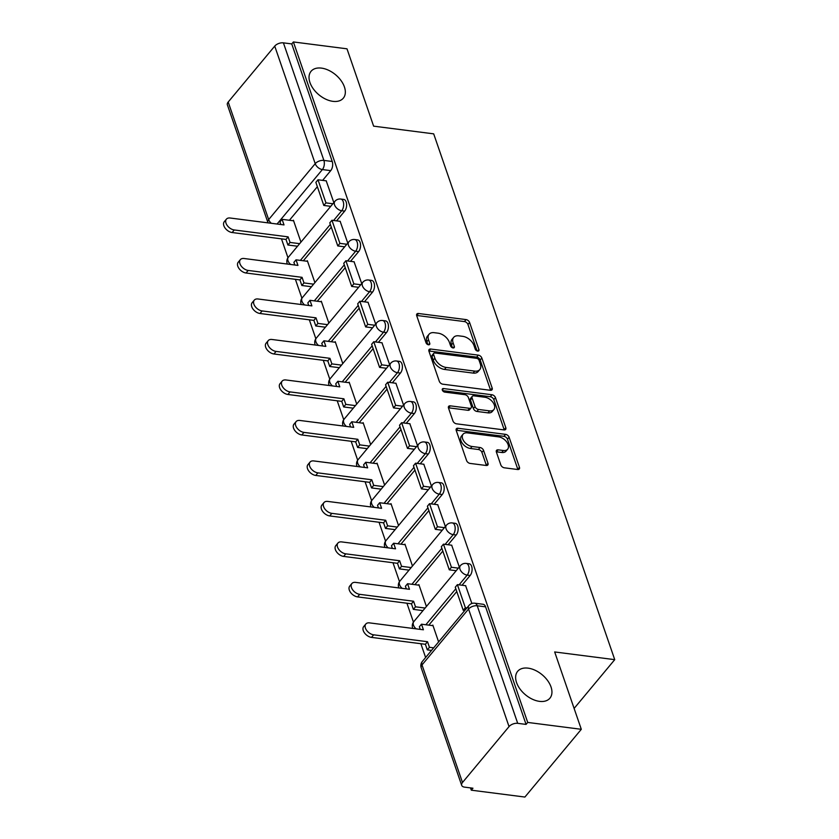 <?xml version="1.0" encoding="UTF-8"?>
<svg xmlns="http://www.w3.org/2000/svg" width="839" height="839" viewBox="0 0 839 839"><rect width="100%" height="100%" fill="white"/><g stroke="black" fill="none" stroke-linecap="round" stroke-linejoin="round"><path stroke-width="1.26" d="M477.674 351.101A2.255 1.395 39.8 0 0 478.786 350.754A2.255 1.395 39.8 0 0 478.912 349.548L469.588 322.48A3.22 2.003 39.8 0 0 466.065 319.596L418.483 313.503A3.22 2.003 39.8 0 0 416.889 313.985A3.22 2.003 39.8 0 0 416.71 315.716L426.034 342.773A2.255 1.395 39.8 0 0 428.498 344.798A2.255 1.395 39.8 0 0 429.62 344.451A2.255 1.395 39.8 0 0 429.736 343.256L428.53 339.753A10.299 6.397 39.8 0 1 429.075 334.237A10.299 6.397 39.8 0 1 434.183 332.684L438.147 333.188A10.299 6.397 39.8 0 1 449.41 342.427L450.616 345.93A2.255 1.395 39.8 0 0 453.081 347.944A2.255 1.395 39.8 0 0 454.203 347.608A2.255 1.395 39.8 0 0 454.319 346.402L453.112 342.899A10.299 6.397 39.8 0 1 453.658 337.393A10.299 6.397 39.8 0 1 458.765 335.831L462.729 336.334A10.299 6.397 39.8 0 1 474.004 345.574L475.21 349.076A2.255 1.395 39.8 0 0 477.674 351.101M528.067 668.148A20.985 13.036 39.8 0 0 517.653 671.326A20.985 13.036 39.8 0 0 519.981 688.976A20.985 13.036 39.8 0 0 539.508 701.362A20.985 13.036 39.8 0 0 549.923 698.184A20.985 13.036 39.8 0 0 547.594 680.534A20.985 13.036 39.8 0 0 528.067 668.148M321.463 68.116A20.985 13.036 39.8 0 0 311.049 71.305A20.985 13.036 39.8 0 0 313.377 88.944A20.985 13.036 39.8 0 0 332.905 101.341A20.985 13.036 39.8 0 0 343.319 98.163A20.985 13.036 39.8 0 0 340.991 80.513A20.985 13.036 39.8 0 0 321.463 68.116M500.82 464.921A3.22 2.003 39.8 0 0 504.333 467.805L517.684 469.515A3.22 2.003 39.8 0 0 519.278 469.022A3.22 2.003 39.8 0 0 519.456 467.302L509.105 437.245A3.22 2.003 39.8 0 0 505.581 434.361L458 428.268A3.22 2.003 39.8 0 0 456.395 428.75A3.22 2.003 39.8 0 0 456.227 430.47L466.578 460.527A3.22 2.003 39.8 0 0 470.102 463.422L486.232 465.488A3.22 2.003 39.8 0 0 487.826 464.995A3.22 2.003 39.8 0 0 487.994 463.275L483.568 450.407A3.22 2.003 39.8 0 0 480.044 447.523L472.042 446.495A8.61 5.349 39.8 0 1 464.04 441.419A8.61 5.349 39.8 0 1 463.086 434.172A8.61 5.349 39.8 0 1 467.354 432.872L498.681 436.888A8.61 5.349 39.8 0 1 506.693 441.964A8.61 5.349 39.8 0 1 507.647 449.211A8.61 5.349 39.8 0 1 503.369 450.512L498.156 449.84A3.22 2.003 39.8 0 0 496.552 450.333A3.22 2.003 39.8 0 0 496.384 452.053L500.82 464.921M293.398 41.95L347 48.819L373.628 126.154L433.69 133.852L614.735 659.653L554.673 651.955L581.301 729.301L527.71 722.431L293.398 41.95L291.752 43.922L283.404 42.852L323.885 160.417A6.555 3.681 97.3 0 1 322.386 169.562L277.048 224.023M490.406 390.292A3.22 2.003 39.8 0 0 492 389.799A3.22 2.003 39.8 0 0 492.178 388.079L481.827 358.022A3.22 2.003 39.8 0 0 478.303 355.138L430.722 349.034A3.22 2.003 39.8 0 0 429.117 349.527A3.22 2.003 39.8 0 0 428.949 351.247L439.3 381.305A3.22 2.003 39.8 0 0 442.824 384.189L490.406 390.292M495.461 397.634L505.812 427.691A3.22 2.003 39.8 0 1 505.644 429.411A3.22 2.003 39.8 0 1 504.05 429.904L456.458 423.81A3.22 2.003 39.8 0 1 452.945 420.916L448.508 408.058A3.22 2.003 39.8 0 1 448.676 406.338A3.22 2.003 39.8 0 1 450.281 405.845L469.578 408.32A3.22 2.003 39.8 0 0 471.172 407.827A3.22 2.003 39.8 0 0 471.34 406.107L468.403 397.571A3.22 2.003 39.8 0 0 464.879 394.687L444.796 392.117A2.255 1.395 39.8 0 1 442.698 390.785A2.255 1.395 39.8 0 1 442.447 388.887A2.255 1.395 39.8 0 1 443.569 388.551L491.937 394.75A3.22 2.003 39.8 0 1 495.461 397.634L493.814 399.605L504.166 429.673L505.812 427.691M581.301 729.301L524.899 797.05L471.298 790.181L470.511 787.894M281.464 238.842L287.976 257.751M295.401 279.335L301.914 298.233M309.339 319.816L315.852 338.725M323.288 360.309L329.79 379.207M337.226 400.79L343.738 419.699M351.163 441.272L357.676 460.181M365.101 481.764L371.614 500.663M379.05 522.246L385.552 541.155M392.988 562.738L399.5 581.637M406.925 603.22L413.438 622.129M420.863 643.712L425.625 657.514M527.71 722.431L526.063 724.403L517.715 723.333A6.555 3.587 161 0 0 509.042 726.595L462.499 782.493A6.555 3.587 161 0 0 461.681 785.325A6.555 3.587 161 0 0 464.596 787.139L472.944 788.209L471.298 790.181M291.752 43.922L332.234 161.487A6.555 3.681 97.3 0 1 330.734 170.632L322.627 180.375M317.362 186.698L289.403 220.279M228.198 102.022L268.669 219.587A6.555 3.587 161 0 0 267.861 222.408L227.379 104.844A6.555 3.587 -19 0 1 228.198 102.022L274.731 46.114A6.555 3.587 -19 0 1 283.404 42.852M347.786 243.09L340.152 221.318M314.887 282.596L307.357 260.719L306.938 261.223M361.724 283.582L354.089 261.81M328.836 323.088L321.295 301.201L320.876 301.704M375.662 324.064L368.038 302.292M342.773 363.57L335.233 341.683L334.813 342.197M389.6 364.546L381.976 342.784M356.711 404.062L349.181 382.175L348.751 382.678M403.549 405.038L395.914 383.266M370.649 444.544L363.119 422.657L362.7 423.171M417.486 445.519L409.852 423.747M384.598 485.026L377.057 463.149L376.638 463.652M431.424 486.012L423.8 464.24M398.535 525.518L390.995 503.631L390.575 504.145M445.362 526.493L437.738 504.721M412.473 566L404.943 544.123L404.513 544.626M459.311 566.986L451.676 545.214M426.411 606.492L418.881 584.605L418.462 585.108M471.875 603.493L465.614 585.695M438.608 641.908L432.819 625.086L432.4 625.6M470.144 575.491L467.176 575.114A6.555 3.681 97.3 0 0 469.095 568.066A6.555 3.681 97.3 0 0 466.222 563.42L469.19 563.798A6.555 3.681 -82.7 0 1 472.063 568.443A6.555 3.681 -82.7 0 1 470.144 575.491L462.027 585.234M456.762 591.558L428.813 625.139M456.196 535.009L453.238 534.632A6.555 3.681 97.3 0 0 455.158 527.574A6.555 3.681 97.3 0 0 452.284 522.928L455.252 523.316A6.555 3.681 -82.7 0 1 458.125 527.951A6.555 3.681 -82.7 0 1 456.196 535.009L448.089 544.752M442.824 551.076L414.875 584.657M442.258 494.517L439.3 494.14A6.555 3.681 97.3 0 0 441.22 487.092A6.555 3.681 97.3 0 0 438.346 482.446L441.304 482.824A6.555 3.681 -82.7 0 1 444.177 487.469A6.555 3.681 -82.7 0 1 442.258 494.517L434.151 504.26M428.886 510.584L400.927 544.165M428.32 454.035L425.352 453.658A6.555 3.681 97.3 0 0 427.282 446.6A6.555 3.681 97.3 0 0 424.408 441.964L427.366 442.342A6.555 3.681 -82.7 0 1 430.239 446.988A6.555 3.681 -82.7 0 1 428.32 454.035L420.213 463.778M414.948 470.102L386.989 503.683M414.382 413.554L411.414 413.166A6.555 3.681 97.3 0 0 413.333 406.118A6.555 3.681 97.3 0 0 410.46 401.472L413.428 401.85A6.555 3.681 -82.7 0 1 416.301 406.496A6.555 3.681 -82.7 0 1 414.382 413.554L406.265 423.296M401 429.61L373.051 463.191M400.434 373.061L397.476 372.684A6.555 3.681 97.3 0 0 399.395 365.636A6.555 3.681 97.3 0 0 396.522 360.99L399.49 361.368A6.555 3.681 -82.7 0 1 402.363 366.014A6.555 3.681 -82.7 0 1 400.434 373.061L392.327 382.804M387.062 389.128L359.113 422.709M386.496 332.58L383.538 332.202A6.555 3.681 97.3 0 0 385.458 325.144A6.555 3.681 97.3 0 0 382.584 320.498L385.541 320.876A6.555 3.681 -82.7 0 1 388.415 325.522A6.555 3.681 -82.7 0 1 386.496 332.58L378.389 342.322M373.124 348.646L345.165 382.217M372.558 292.087L369.59 291.71A6.555 3.681 97.3 0 0 371.52 284.662A6.555 3.681 97.3 0 0 368.646 280.016L371.604 280.394A6.555 3.681 -82.7 0 1 374.477 285.04A6.555 3.681 -82.7 0 1 372.558 292.087L364.451 301.83M359.186 308.154L331.227 341.735M358.62 251.606L355.652 251.228A6.555 3.681 97.3 0 0 357.571 244.17A6.555 3.681 97.3 0 0 354.698 239.524L357.666 239.912A6.555 3.681 -82.7 0 1 360.539 244.548A6.555 3.681 -82.7 0 1 358.62 251.606L350.503 261.349M345.238 267.672L317.289 301.253M344.672 211.113L341.714 210.736A6.555 3.681 97.3 0 0 343.633 203.688A6.555 3.681 97.3 0 0 340.76 199.042L343.717 199.42A6.555 3.681 -82.7 0 1 346.601 204.066A6.555 3.681 -82.7 0 1 344.672 211.113L336.565 220.856M331.3 227.18L303.351 260.761M614.735 659.653L574.117 708.431M333.838 202.608L326.214 180.836M300.949 242.114L293.419 220.227L292.989 220.741M526.063 724.403L485.582 606.838A6.555 3.681 -82.7 0 0 483.128 604.279L474.78 603.21A6.555 3.681 97.3 0 1 477.234 605.768L517.715 723.333M453.658 337.393L452.011 339.365A10.299 6.397 39.8 0 0 451.466 344.871L453.112 342.899M452.473 347.786L451.466 344.871M429.075 334.237L427.429 336.219A10.299 6.397 39.8 0 0 426.883 341.725L428.53 339.753M427.89 344.63L426.883 341.725M477.055 350.933L467.942 324.462A3.22 2.003 39.8 0 0 464.418 321.578L416.836 315.474A3.22 2.003 39.8 0 0 416.637 315.464M490.605 390.303A3.22 2.003 39.8 0 0 490.532 390.051L480.181 359.994A3.22 2.003 39.8 0 0 476.657 357.11L429.075 351.017A3.22 2.003 39.8 0 0 428.876 350.996M479.09 360.351A2.255 1.395 39.8 0 0 476.625 358.326L434.854 352.978A2.255 1.395 39.8 0 0 433.732 353.324A2.255 1.395 39.8 0 0 433.616 354.519L434.885 358.222A10.299 6.397 39.8 0 0 446.159 367.451L474.706 371.111A10.299 6.397 39.8 0 0 479.814 369.548A10.299 6.397 39.8 0 0 480.359 364.042L479.09 360.351M433.732 353.324L432.095 355.296A2.255 1.395 39.8 0 0 431.97 356.502L433.616 354.519M479.814 369.548L478.167 371.53A10.299 6.397 39.8 0 1 473.06 373.082L444.513 369.433A10.299 6.397 39.8 0 1 433.249 360.193L431.97 356.502M471.172 407.827L469.525 409.81A3.22 2.003 39.8 0 1 467.931 410.292L448.634 407.817A3.22 2.003 39.8 0 0 448.435 407.806M442.573 390.607L490.301 396.721L491.937 394.75M489.598 410.879A8.61 5.349 39.8 0 0 493.877 409.579A8.61 5.349 39.8 0 0 492.923 402.342A8.61 5.349 39.8 0 0 484.911 397.256L473.867 395.84A3.22 2.003 39.8 0 0 472.273 396.333A3.22 2.003 39.8 0 0 472.105 398.053L475.042 406.579A3.22 2.003 39.8 0 0 478.566 409.474L489.598 410.879L487.952 412.861A8.61 5.349 39.8 0 0 492.231 411.55L493.877 409.579M472.273 396.333L470.627 398.305A3.22 2.003 39.8 0 0 470.459 400.025L472.105 398.053M487.952 412.861L476.919 411.446A3.22 2.003 39.8 0 1 473.395 408.562L470.459 400.025M493.814 399.605A3.22 2.003 39.8 0 0 490.301 396.721M507.647 449.211L506.001 451.183A8.61 5.349 39.8 0 1 501.732 452.494L496.51 451.822A3.22 2.003 39.8 0 0 496.31 451.802M463.086 434.172L461.44 436.154A8.61 5.349 39.8 0 0 462.394 443.391A8.61 5.349 39.8 0 0 470.406 448.477L472.042 446.495M486.421 465.498A3.22 2.003 39.8 0 0 486.347 465.246L481.922 452.389A3.22 2.003 39.8 0 0 478.398 449.505L470.406 448.477M517.883 469.536A3.22 2.003 39.8 0 0 517.81 469.284L507.459 439.217A3.22 2.003 39.8 0 0 503.935 436.332L456.353 430.239A3.22 2.003 39.8 0 0 456.154 430.218M280.845 224.516L279.953 221.905L282.093 219.336L284.012 224.915L230.148 218.014A7.541 4.688 39.8 0 0 226.404 219.157A7.541 4.688 39.8 0 0 227.243 225.502A7.541 4.688 39.8 0 0 234.259 229.959L232.12 232.529A7.541 4.688 -140.2 0 1 225.104 228.072A7.541 4.688 -140.2 0 1 224.265 221.727L226.404 219.157M297.52 246.236L287.903 245.009L290.042 242.44L288.123 236.86L285.984 239.43L232.12 232.529M287.903 245.009L285.984 239.43M330.734 206.331L323.812 205.45L325.952 202.881L318.002 179.787L326.35 180.857M325.952 202.881L332.873 203.762M323.812 205.45L315.863 182.346L318.002 179.787M288.123 236.86L234.259 229.959M290.042 242.44L299.659 243.667M282.093 219.336L293.619 220.814M294.793 264.998L293.891 262.397L296.031 259.828L297.95 265.407L244.086 258.506A7.541 4.688 39.8 0 0 240.342 259.65A7.541 4.688 39.8 0 0 241.181 265.994A7.541 4.688 39.8 0 0 248.197 270.441L246.058 273.011A7.541 4.688 -140.2 0 1 239.042 268.553A7.541 4.688 -140.2 0 1 238.203 262.219L240.342 259.65M311.458 286.718L301.841 285.491L303.98 282.921L302.061 277.342L299.922 279.911L246.058 273.011M301.841 285.491L299.922 279.911M344.682 246.823L337.76 245.932L339.9 243.362L331.94 220.269L340.288 221.339M339.9 243.362L346.811 244.254M337.76 245.932L329.8 222.838L331.94 220.269M302.061 277.342L248.197 270.441M303.98 282.921L313.597 284.159M296.031 259.828L307.556 261.307M308.731 305.49L307.829 302.879L309.969 300.31L311.888 305.889L258.024 298.988A7.541 4.688 39.8 0 0 254.29 300.131A7.541 4.688 39.8 0 0 255.119 306.476A7.541 4.688 39.8 0 0 262.135 310.933L259.996 313.492A7.541 4.688 -140.2 0 1 252.979 309.046A7.541 4.688 -140.2 0 1 252.151 302.701L254.29 300.131M325.396 327.21L315.789 325.972L317.929 323.414L315.999 317.834L313.87 320.393L259.996 313.492M315.789 325.972L313.87 320.393M358.62 287.305L351.698 286.424L353.838 283.855L345.878 260.751L354.236 261.82M353.838 283.855L360.76 284.736M351.698 286.424L343.749 263.32L345.878 260.751M315.999 317.834L262.135 310.933M317.929 323.414L327.535 324.641M309.969 300.31L321.494 301.788M322.669 345.972L321.777 343.361L323.906 340.802L325.836 346.381L271.972 339.48A7.541 4.688 39.8 0 0 268.228 340.624A7.541 4.688 39.8 0 0 269.057 346.958A7.541 4.688 39.8 0 0 276.083 351.415L273.944 353.985A7.541 4.688 -140.2 0 1 266.928 349.527A7.541 4.688 -140.2 0 1 266.089 343.193L268.228 340.624M339.344 367.692L329.727 366.465L331.866 363.895L329.947 358.316L327.808 360.885L273.944 353.985M329.727 366.465L327.808 360.885M372.558 327.797L365.636 326.906L367.776 324.336L359.826 301.243L368.174 302.313M367.776 324.336L374.697 325.228M365.636 326.906L357.687 303.812L359.826 301.243M329.947 358.316L276.083 351.415M331.866 363.895L341.473 365.122M323.906 340.802L335.443 342.27M336.607 386.454L335.715 383.853L337.855 381.284L339.774 386.863L285.91 379.962A7.541 4.688 39.8 0 0 282.166 381.105A7.541 4.688 39.8 0 0 283.005 387.45A7.541 4.688 39.8 0 0 290.021 391.897L287.882 394.466A7.541 4.688 -140.2 0 1 280.866 390.02A7.541 4.688 -140.2 0 1 280.027 383.675L282.166 381.105M353.282 408.184L343.665 406.946L345.804 404.377L343.885 398.798L341.746 401.367L287.882 394.466M343.665 406.946L341.746 401.367M386.496 368.279L379.574 367.398L381.714 364.829L373.764 341.725L382.112 342.794M381.714 364.829L388.635 365.71M379.574 367.398L371.625 344.294L373.764 341.725M343.885 398.798L290.021 391.897M345.804 404.377L355.421 405.615M337.855 381.284L349.381 382.762M350.555 426.946L349.653 424.335L351.793 421.765L353.712 427.355L299.848 420.454A7.541 4.688 39.8 0 0 296.104 421.598A7.541 4.688 39.8 0 0 296.943 427.932A7.541 4.688 39.8 0 0 303.959 432.389L301.82 434.959A7.541 4.688 -140.2 0 1 294.804 430.501A7.541 4.688 -140.2 0 1 293.965 424.156L296.104 421.598M367.22 448.666L357.603 447.439L359.742 444.869L357.823 439.29L355.684 441.859L301.82 434.959M357.603 447.439L355.684 441.859M400.444 408.761L393.522 407.88L395.662 405.31L387.702 382.217L396.05 383.287M395.662 405.31L402.573 406.202M393.522 407.88L385.562 384.786L387.702 382.217M357.823 439.29L303.959 432.389M359.742 444.869L369.359 446.096M351.793 421.765L363.318 423.244M364.493 467.428L363.591 464.827L365.731 462.258L367.65 467.837L313.786 460.936A7.541 4.688 39.8 0 0 310.052 462.079A7.541 4.688 39.8 0 0 310.881 468.424A7.541 4.688 39.8 0 0 317.897 472.871L315.758 475.44A7.541 4.688 -140.2 0 1 308.742 470.983A7.541 4.688 -140.2 0 1 307.913 464.649L310.052 462.079M381.158 489.158L371.551 487.92L373.691 485.351L371.761 479.772L369.632 482.341L315.758 475.44M371.551 487.92L369.632 482.341M414.382 449.253L407.46 448.362L409.6 445.803L401.64 422.699L409.998 423.768M409.6 445.803L416.522 446.684M407.46 448.362L399.511 425.268L401.64 422.699M371.761 479.772L317.897 472.871M373.691 485.351L383.297 486.589M365.731 462.258L377.256 463.736M378.431 507.92L377.54 505.309L379.668 502.739L381.598 508.319L327.734 501.418A7.541 4.688 39.8 0 0 323.99 502.561A7.541 4.688 39.8 0 0 324.819 508.906A7.541 4.688 39.8 0 0 331.845 513.363L329.706 515.933A7.541 4.688 -140.2 0 1 322.69 511.475A7.541 4.688 -140.2 0 1 321.851 505.13L323.99 502.561M395.106 529.64L385.489 528.413L387.628 525.843L385.709 520.264L383.57 522.833L329.706 515.933M385.489 528.413L383.57 522.833M428.32 489.735L421.398 488.854L423.538 486.284L415.588 463.191L423.936 464.261M423.538 486.284L430.459 487.165M421.398 488.854L413.449 465.75L415.588 463.191M385.709 520.264L331.845 513.363M387.628 525.843L397.235 527.07M379.668 502.739L391.205 504.218M392.369 548.402L391.477 545.801L393.617 543.232L395.536 548.811L341.672 541.91A7.541 4.688 39.8 0 0 337.928 543.053A7.541 4.688 39.8 0 0 338.767 549.388A7.541 4.688 39.8 0 0 345.783 553.845L343.644 556.414A7.541 4.688 -140.2 0 1 336.628 551.957A7.541 4.688 -140.2 0 1 335.789 545.623L337.928 543.053M409.044 570.121L399.427 568.894L401.566 566.325L399.647 560.746L397.508 563.315L343.644 556.414M399.427 568.894L397.508 563.315M442.258 530.227L435.336 529.336L437.476 526.766L429.526 503.673L437.874 504.742M437.476 526.766L444.397 527.658M435.336 529.336L427.387 506.242L429.526 503.673M399.647 560.746L345.783 553.845M401.566 566.325L411.183 567.563M393.617 543.232L405.143 544.71M406.317 588.894L405.415 586.283L407.555 583.713L409.474 589.293L355.61 582.392A7.541 4.688 39.8 0 0 351.866 583.535A7.541 4.688 39.8 0 0 352.705 589.88A7.541 4.688 39.8 0 0 359.721 594.337L357.582 596.896A7.541 4.688 -140.2 0 1 350.566 592.449A7.541 4.688 -140.2 0 1 349.727 586.104L351.866 583.535M422.982 610.614L413.365 609.376L415.504 606.817L413.585 601.238L411.446 603.797L357.582 596.896M413.365 609.376L411.446 603.797M456.206 570.709L449.284 569.828L451.424 567.258L443.464 544.154L451.812 545.224M451.424 567.258L458.335 568.139M449.284 569.828L441.324 546.724L443.464 544.154M413.585 601.238L359.721 594.337M415.504 606.817L425.121 608.044M407.555 583.713L419.081 585.192M420.255 629.376L419.353 626.764L421.493 624.206L423.412 629.785L369.548 622.884A7.541 4.688 39.8 0 0 365.814 624.027A7.541 4.688 39.8 0 0 366.643 630.362A7.541 4.688 39.8 0 0 373.659 634.819L371.52 637.388A7.541 4.688 -140.2 0 1 364.504 632.931A7.541 4.688 -140.2 0 1 363.675 626.586L365.814 624.027M431.54 650.414L427.313 649.868L429.453 647.299L427.523 641.72L425.394 644.289L371.52 637.388M427.313 649.868L425.394 644.289M464.754 610.509L463.222 610.31L465.362 607.74L457.402 584.647L465.76 585.716M465.362 607.74L466.893 607.939M463.222 610.31L455.273 587.216L457.402 584.647M427.523 641.72L373.659 634.819M429.453 647.299L433.679 647.844M421.493 624.206L433.018 625.674M477.622 351.09L478.912 349.548M428.456 344.787L429.736 343.256M453.039 347.944L454.319 346.402M509.042 726.595L468.561 609.03L422.017 664.928L462.499 782.493M330.734 170.632L322.386 169.562A6.555 4.069 39.8 0 1 315.212 163.678L274.731 46.114M271.322 223.289A6.555 4.069 39.8 0 1 268.669 219.587L315.212 163.678A6.555 3.587 -19 0 1 323.885 160.417L332.234 161.487M466.222 563.42A6.555 6.555 0 0 0 460.349 565.727A6.555 4.069 -140.2 0 0 460.003 569.23A6.555 4.069 -140.2 0 0 467.176 575.114L459.069 584.856M455.808 588.779L425.845 624.761M452.284 522.928A6.555 6.555 0 0 0 446.411 525.245A6.555 4.069 -140.2 0 0 446.065 528.748A6.555 4.069 -140.2 0 0 453.238 534.632L445.131 544.375M441.87 548.286L411.907 584.269M438.346 482.446A6.555 6.555 0 0 0 432.473 484.753A6.555 4.069 -140.2 0 0 432.127 488.267A6.555 4.069 -140.2 0 0 439.3 494.14L431.183 503.882M427.921 507.805L397.969 543.787M424.408 441.964A6.555 6.555 0 0 0 418.525 444.271A6.555 4.069 -140.2 0 0 418.179 447.774A6.555 4.069 -140.2 0 0 425.352 453.658L417.245 463.401M413.984 467.313L384.031 503.306M410.46 401.472A6.555 6.555 0 0 0 404.587 403.779A6.555 4.069 -140.2 0 0 404.241 407.293A6.555 4.069 -140.2 0 0 411.414 413.166L403.307 422.908M400.046 426.831L370.083 462.813M396.522 360.99A6.555 6.555 0 0 0 390.649 363.297A6.555 4.069 -140.2 0 0 390.303 366.8A6.555 4.069 -140.2 0 0 397.476 372.684L389.369 382.427M386.108 386.339L356.145 422.332M382.584 320.498A6.555 6.555 0 0 0 376.711 322.805A6.555 4.069 -140.2 0 0 376.365 326.319A6.555 4.069 -140.2 0 0 383.538 332.202L375.421 341.945M372.159 345.857L342.207 381.839M368.646 280.016A6.555 6.555 0 0 0 362.763 282.324A6.555 4.069 -140.2 0 0 362.417 285.826A6.555 4.069 -140.2 0 0 369.59 291.71L361.483 301.453M358.222 305.375L328.269 341.358M354.698 239.524A6.555 6.555 0 0 0 348.825 241.842A6.555 4.069 -140.2 0 0 348.479 245.345A6.555 4.069 -140.2 0 0 355.652 251.228L347.545 260.971M344.284 264.883L314.321 300.865M340.76 199.042A6.555 6.555 0 0 0 334.887 201.35A6.555 4.069 -140.2 0 0 334.541 204.863A6.555 4.069 -140.2 0 0 341.714 210.736L333.607 220.479M330.346 224.401L300.383 260.384M290.651 264.474A6.555 4.069 -140.2 0 1 287.997 260.761A6.555 4.069 39.8 0 1 288.343 257.258A6.555 6.555 0 0 0 287.368 264.054M304.588 304.956A6.555 4.069 -140.2 0 1 301.946 301.243A6.555 4.069 39.8 0 1 302.292 297.74A6.555 6.555 0 0 0 301.306 304.536M318.526 345.437A6.555 4.069 -140.2 0 1 315.884 341.735A6.555 4.069 39.8 0 1 316.23 338.222A6.555 6.555 0 0 0 315.244 345.018M332.464 385.93A6.555 4.069 -140.2 0 1 329.821 382.217A6.555 4.069 39.8 0 1 330.167 378.714A6.555 6.555 0 0 0 329.182 385.51M346.413 426.411A6.555 4.069 -140.2 0 1 343.759 422.709A6.555 4.069 39.8 0 1 344.105 419.196A6.555 6.555 0 0 0 343.13 425.992M360.351 466.904A6.555 4.069 -140.2 0 1 357.708 463.191A6.555 4.069 39.8 0 1 358.054 459.688A6.555 6.555 0 0 0 357.068 466.484M374.288 507.385A6.555 4.069 -140.2 0 1 371.646 503.673A6.555 4.069 39.8 0 1 371.992 500.17A6.555 6.555 0 0 0 371.006 506.966M388.237 547.877A6.555 4.069 -140.2 0 1 385.583 544.165A6.555 4.069 39.8 0 1 385.93 540.662A6.555 6.555 0 0 0 384.944 547.447M402.175 588.359A6.555 4.069 -140.2 0 1 399.521 584.647A6.555 4.069 39.8 0 1 399.867 581.144A6.555 6.555 0 0 0 398.892 587.94M416.113 628.841A6.555 4.069 -140.2 0 1 413.47 625.139A6.555 4.069 39.8 0 1 413.816 621.626A6.555 6.555 0 0 0 412.83 628.421M485.582 606.838L477.234 605.768A6.555 3.587 -19 0 0 468.561 609.03A6.555 4.069 -140.2 0 1 468.907 605.527L422.363 661.426A6.555 6.555 0 0 0 421.199 667.76L461.681 785.325M421.199 667.76A6.555 3.587 161 0 1 422.017 664.928A6.555 4.069 -140.2 0 1 422.363 661.426M416.836 315.474L418.483 313.503M464.418 321.578L466.065 319.596M467.942 324.462L469.588 322.48M429.075 351.017L430.722 349.034M476.657 357.11L478.303 355.138M480.181 359.994L481.827 358.022M490.532 390.051L492.178 388.079M433.249 360.193L434.885 358.222M444.513 369.433L446.159 367.451M473.06 373.082L474.706 371.111M448.634 407.817L450.281 405.845M467.931 410.292L469.578 408.32M442.31 390.051L443.569 388.551M473.395 408.562L475.042 406.579M476.919 411.446L478.566 409.474M496.51 451.822L498.156 449.84M501.732 452.494L503.369 450.512M478.398 449.505L480.044 447.523M481.922 452.389L483.568 450.407M486.347 465.246L487.994 463.275M456.353 430.239L458 428.268M503.935 436.332L505.581 434.361M507.459 439.217L509.105 437.245M517.81 469.284L519.456 467.302M288.343 257.258L334.887 201.35M302.292 297.74L348.825 241.842M316.23 338.222L362.763 282.324M330.167 378.714L376.711 322.805M344.105 419.196L390.649 363.297M358.054 459.688L404.587 403.779M371.992 500.17L418.525 444.271M385.93 540.662L432.473 484.753M399.867 581.144L446.411 525.245M413.816 621.626L460.349 565.727M474.78 603.21A6.555 6.555 0 0 0 468.907 605.527"/></g></svg>
